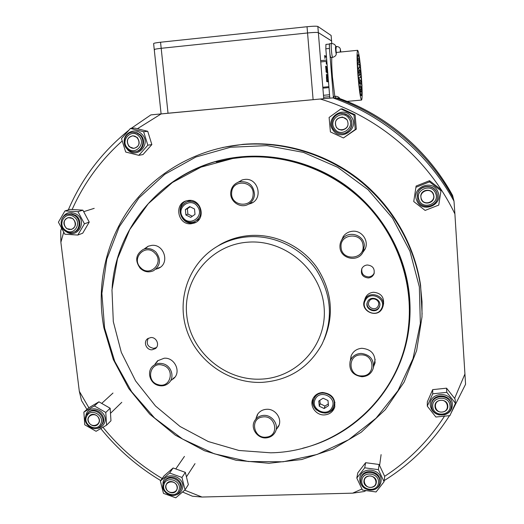 <?xml version="1.0" encoding="UTF-8"?>
<svg xmlns="http://www.w3.org/2000/svg" width="524" height="524" viewBox="0 0 524 524"><rect width="100%" height="100%" fill="white"/><g stroke="black" fill="none" stroke-linecap="round" stroke-linejoin="round"><path stroke-width="0.79" d="M261.057 379.127C297.409 377.804 327.448 344.537 324.107 307.365C321.33 270.168 285.161 239.219 248.029 242.167C210.844 244.564 182.594 279.207 186.747 315.284C190.363 351.408 224.744 380.981 261.057 379.127M248.448 236.776C274.504 234.948 301.405 248.035 316.476 270.07C331.607 294.396 333.461 319.077 322.05 344.124C309.042 367.586 289.117 380.332 262.275 382.35C229.145 383.902 196.742 361.226 186.551 329.55C176.188 297.94 189.76 261.515 218.914 245.461C228.025 240.464 237.876 237.569 248.448 236.776M324.035 339.84C334.404 315.075 332.026 290.964 316.889 267.509C301.85 246.241 275.591 233.717 250.164 235.505C239.684 236.285 229.931 239.16 220.899 244.119L214.513 248.107M408.858 323.039C413.023 279.803 396.753 234.202 365.045 202.113C333.185 170.176 287.486 153.381 243.876 156.984L233.881 158.176L216.209 162.027M270.744 452.808C338.746 451.754 401.279 397.336 408.484 326.662C413.41 282.901 397.434 236.389 365.497 203.574C333.408 170.903 287.021 153.65 242.763 157.311L232.708 158.51L200.98 167.143L172.403 182.496L148.305 203.679L129.756 229.545L117.5 258.771L111.972 289.949L113.308 321.631L121.326 352.403L135.605 380.928L155.477 405.982L180.053 426.484L208.283 441.549L238.957 450.476L270.744 452.808M367.285 264.993C364.815 265.236 362.994 266.434 361.842 268.589C360.414 274.072 362.562 277.196 368.287 277.962C370.992 277.681 372.885 276.318 373.966 273.875C374.974 268.583 372.747 265.616 367.285 264.993M361.881 268.511C361.206 273.587 363.466 276.39 368.654 276.914C371.274 276.652 373.134 275.342 374.241 272.991M150.807 337.548L147.683 338.668C142.921 341.844 146.373 350.373 152.17 349.783L155.458 348.545C160.023 345.27 156.512 336.958 150.807 337.548M148.299 338.268C145.895 343.757 147.709 347.124 153.748 348.375L156.414 347.569M322.535 392.483C317.983 392.856 314.741 395.017 312.821 398.967C309.337 406.172 316.182 415.539 324.461 414.916C329.386 414.497 332.747 412.074 334.528 407.646C335.891 398.712 331.895 393.655 322.535 392.483M313.044 398.482C311.95 402.936 313.136 406.807 316.607 410.102M324.834 413.115L325.07 413.109C329.714 412.742 332.976 410.515 334.869 406.434M188.706 200.41L186.406 200.836C173.575 204.039 178.009 225.359 191.122 223.774L194.43 223.008C206.338 218.914 201.295 198.819 188.706 200.41M186.144 200.915C175.042 205.709 180.505 224.547 192.518 223.06L196.022 222.209M343.213 236.534L341.91 239.671M341.36 240.595L343.744 235.833C346.043 233.095 348.997 231.569 352.606 231.248C362.143 230.187 369.623 241.597 364.73 249.725L363.014 252.136M241.793 180.073L238.983 181.939M237.981 182.293L242.632 179.804L244.852 179.418C258.273 177.682 263.592 198.871 250.937 203.436L248.638 204.137M148.272 246.182L146.111 247.937M144.467 248.782L148.213 246.208L151.77 245.363C164.097 243.883 170.005 263.14 158.818 268.177L156.093 269.153M157.993 360.486L156.617 362.536M155.058 364.016L157.613 360.794L164.169 358.226C174.525 357.211 181.461 371.713 173.85 378.387L171.433 380.155M257.716 414.117L256.983 416.554M255.994 418.355L257.402 414.602C259.511 411.333 262.583 409.565 266.618 409.29C275.473 408.582 282.678 419.069 278.467 426.51L276.62 429.091M351.178 355.822L350.87 358.763M350.412 360.27L351.054 356.143C352.979 351.408 356.575 348.788 361.842 348.277C371.247 349.207 375.603 354.217 374.915 363.315L373.638 366.486M364.946 299.086L365.241 298.176C366.793 294.639 369.544 292.667 373.481 292.261C380.882 292.975 384.216 296.931 383.483 304.136M373.966 364.933L375.125 362.222M277.497 427.217L279.03 425.2M172.894 378.577L174.918 377.175M157.672 268.196L160.292 267.266M249.535 203.567L252.732 202.5M363.479 251.166L365.379 248.337M364.979 299.44C369.721 289.713 386.247 296.263 382.926 306.579L382.094 308.636C376.998 318.834 359.896 310.955 364.468 300.54L364.979 299.44M365.398 300.226C370.475 290.034 387.315 299.066 381.4 308.826C376.271 318.965 359.556 309.966 365.398 300.226M379.736 305.774L379.225 306.985C376.068 313.372 365.241 309.108 367.331 302.315L367.717 301.47C370.9 294.96 381.944 299.459 379.605 306.324L379.081 307.581C375.741 314.295 364.442 309.219 367.331 302.309M378.092 306.193C375.466 311.485 366.564 307.523 368.804 302.066L369.119 301.372C371.647 296.217 380.385 299.813 378.492 305.237L378.092 306.193M188.103 201.406L190.854 200.45M199.434 218.96L196.945 220.407M195.013 214.388L194.515 208.991L189.695 206.587L185.385 209.58L185.889 214.971L190.697 217.368L195.013 214.388M190.127 206.797L187.382 208.703L187.88 214.054L192.301 216.261M187.88 214.054L185.889 214.971M187.382 208.703L185.385 209.58M315.081 396.367L315.566 395.227M334.947 402.281L333.814 406.008M323.098 398.194L318.756 401.043L319.286 406.211L324.146 408.537L328.496 405.694L327.978 400.519L323.098 398.194M319.823 400.343L320.171 403.755L324.998 406.061L328.312 403.893M324.998 406.061L324.146 408.537M320.171 403.755L319.286 406.211M150.997 114.867L320.243 99.016L332.989 97.89L336.153 98.04C385.343 115.503 428.16 151.986 453.195 197.908C428.16 151.986 385.343 115.503 336.153 98.04L338.583 98.152C386.502 115.162 428.193 150.689 452.579 195.419L454 201.151L454.898 213.949L465.574 384.289L451.02 413.181M366.099 490.588L364.121 491.545L352.659 493.156L201.995 497.04L192.432 496.215L182.548 492.003M86.918 409.408L81.521 400.598L79.314 391.304L60.876 242.311L60.719 230.874L61.583 228.097M419.344 286.91L409.932 251.16L392.515 218.115L368.005 189.642L337.751 167.326L303.448 152.399L267.03 145.62L230.508 147.244L195.825 157.036L164.785 174.309L138.873 198.013L119.276 226.8L106.798 259.144L101.879 293.427L104.597 327.998L114.704 361.265L131.648 391.736L154.619 418.06L182.575 439.066L214.27 453.791L248.291 461.513L283.104 461.788L317.086 454.472L348.604 439.767L376.049 418.211L397.945 390.734L413.03 358.593L420.346 323.373L419.344 286.91M103.896 327.88C96.062 285.894 105.527 241.315 130.803 206.58C156.283 172.049 197.103 148.711 241.878 144.591C282.809 141.08 325.699 153.905 358.999 180.145C392.142 206.58 414.576 245.566 420.562 286.53L422.01 301.726L421.997 316.902L416.626 350.641L404.187 381.989L385.395 409.572L361.246 432.228L332.904 449.081L301.693 459.528L268.982 463.268L236.134 460.269L204.491 450.745L175.304 435.149L149.726 414.143L128.766 388.566L113.263 359.431L103.896 327.88M222.621 147.486L242.946 144.349C283.661 140.858 326.295 153.611 359.405 179.693C392.358 205.978 414.661 244.741 420.615 285.469L422.108 314.138M409.519 322.404L409.27 324.788C407.299 342.074 402.465 358.337 394.769 373.573M112.11 288.102C115.974 224.469 166.96 167.071 233.442 157.737C272.565 151.934 314.603 162.427 347.517 186.76C380.286 211.277 402.681 248.756 408.53 288.318C410.338 300.9 410.554 313.411 409.179 325.849C403.041 385.186 358.233 434.691 302.702 448.223M169.219 184.776C183.426 174.066 199.264 166.232 216.72 161.268M158.163 384.662C170.745 388.854 175.54 368.444 162.669 365.215C150.028 361.088 145.384 381.459 158.163 384.662M163.226 363.82C171.538 365.876 174.944 377.509 168.852 382.926C165.859 385.631 162.316 386.457 158.228 385.409C149.668 383.28 146.451 371.084 153.113 365.87C156.041 363.518 159.414 362.837 163.226 363.82M266.572 437.075C279.803 435.844 275.709 414.713 262.635 416.986C249.424 418.316 253.583 439.302 266.572 437.075M262.616 415.499C271.517 413.894 279.561 424.512 275.211 432.11C273.449 435.313 270.705 437.206 266.985 437.795C257.769 439.42 249.745 428.095 254.788 420.556C256.577 417.726 259.19 416.043 262.616 415.499M140.687 267.725C149.962 277.753 164.811 262.452 154.796 253.066C145.417 243.012 130.686 258.437 140.687 267.725M155.903 252.07C161.281 259.373 160.514 265.576 153.591 270.685C148.777 272.801 144.329 272.015 140.249 268.334C134.707 260.631 135.723 254.317 143.294 249.378C147.912 247.708 152.111 248.605 155.903 252.07M361.868 375.911C375.806 376.356 375.04 354.257 361.082 354.886C347.13 354.545 348.015 376.527 361.868 375.911M361.121 353.412C369.983 354.584 374.044 359.457 373.311 368.038C371.614 373.461 367.841 376.363 361.992 376.749C352.613 375.315 348.67 370.088 350.163 361.075C352.115 356.287 355.77 353.733 361.121 353.412M341.085 247.38C341.74 261.352 364.737 259.747 363.08 245.776C362.431 231.693 339.323 233.449 341.085 247.38M364.383 245.514L362.942 252.267C357.84 262.655 340.404 258.836 339.978 247.289C339.755 244.119 340.613 241.282 342.565 238.78C348.768 230.246 364.01 234.922 364.383 245.514M231.673 192.642C230.128 206.502 252.529 208.742 253.112 194.732C254.697 180.767 232.152 178.625 231.673 192.642M254.52 194.732C253.97 199.474 251.572 202.821 247.328 204.779C239.547 208.362 229.774 201.078 230.724 192.413C231.385 187.068 234.228 183.551 239.258 181.854C248.612 180.891 253.701 185.188 254.52 194.732M176.955 486.37C175.566 479.381 164.169 481.124 166.088 488.014C167.47 494.97 178.848 493.267 176.955 486.37M98.695 418.191C95.944 411.438 85.478 415.447 88.707 421.99C91.438 428.717 101.905 424.754 98.695 418.191M367.868 476.362C360.682 478.556 365.411 489.698 372.374 487.019C379.572 484.857 374.85 473.657 367.868 476.362M421.407 199.035C424.139 206.594 436.531 201.635 433.23 194.28C430.486 186.688 418.093 191.705 421.407 199.035M135.637 147.716C142.6 144.971 137.511 133.155 130.777 136.469C123.834 139.246 128.924 151.004 135.637 147.716M440.245 400.401C432.398 401.371 434.815 413.488 442.538 411.975C450.385 411.032 447.994 398.875 440.245 400.401M335.589 124.915C336.912 132.926 349.77 130.175 347.864 122.262C346.534 114.219 333.65 117.022 335.589 124.915M71.1 229.316C78.207 228.15 75.286 216.045 68.303 217.794C61.203 218.993 64.138 231.045 71.1 229.316M88.556 417.15C85.576 422.318 93.462 428.678 97.687 424.519L98.833 423.038C101.8 417.942 94.091 411.569 89.814 415.571L88.556 417.15M105.776 412.454L106.601 425.154L96.075 431.291L84.744 424.794L83.873 412.139L94.379 405.936L105.776 412.454L110.164 408.248L110.97 420.785L106.601 425.154M83.873 412.139L88.543 407.954L98.918 401.823L110.164 408.248M98.918 401.823L94.379 405.936M165.944 485.185C163.888 490.955 173.136 495.809 176.385 490.654L177.092 489.2C179.149 483.495 170.071 478.602 166.737 483.606L165.944 485.185M181.966 477.449L185.037 489.868L175.776 497.8L163.481 493.366L160.383 481.006L169.599 473.021L181.966 477.449L185.326 472.353L188.352 484.615L185.037 489.868M160.383 481.006L164.025 475.884L173.13 467.991L185.326 472.353M173.13 467.991L169.599 473.021M363.964 480.862C362.916 488.106 375.433 490.11 376.258 482.807L376.298 482.532C377.352 475.386 365.064 473.244 364.029 480.384L363.964 480.862M378.387 469.642L384.059 481.752L376.068 491.957L362.47 490.091L356.805 478.058L364.724 467.814L378.387 469.642L379.101 464.487L384.695 476.427L384.059 481.752M356.805 478.058L357.82 472.805L365.634 462.692L379.101 464.487M365.634 462.692L364.724 467.814M435.031 406.84C435.732 414.386 448.57 413.534 447.804 405.976L447.765 405.543C447.096 398.142 434.54 398.738 434.979 406.133L435.031 406.84M446.808 392.345L455.435 403.277L449.939 415.611L435.889 417.019L427.296 406.159L432.719 393.819L446.808 392.345L446.559 388.179L455.061 398.947L455.435 403.277M427.296 406.159L427.329 401.81L432.673 389.64L446.559 388.179M432.673 389.64L432.719 393.819M421.158 199.087C423.444 205.775 434.547 203.404 433.931 196.33L433.486 194.221C431.416 188.142 421.453 189.341 420.779 195.727L421.158 199.087M429.536 181.874L440.985 190.795L438.739 205.087L425.121 210.419L413.744 201.55L415.918 187.291L429.536 181.874L429.536 180.695L440.815 189.478L440.985 190.795M415.918 187.291L416.121 186.04L429.536 180.695M336.395 127.417L338.746 129.474L341.792 130.175C347.595 128.78 349.357 125.308 347.058 119.754L342.611 117.042C336.172 117.854 334.096 121.313 336.395 127.417M340.882 108.953L353.982 114.992L355.239 129.526L343.436 137.956L330.408 131.924L329.111 117.455L340.882 108.953L342.192 108.854L355.102 114.802L356.333 129.127L343.436 137.956M355.102 114.802L353.982 114.992M356.333 129.127L355.239 129.526M129.159 146.687L133.79 148.416C139.476 146.478 140.635 142.836 137.275 137.498L132.886 135.749C127.011 137.557 125.773 141.205 129.159 146.687M130.437 128.446L143.635 131.721L147.827 145.194L138.834 155.32L125.701 152.025L121.496 138.624L130.437 128.446L134.707 128.072L147.729 131.301L151.855 144.585L142.973 154.567L138.834 155.32M147.729 131.301L143.635 131.721M151.855 144.585L147.827 145.194M66.738 228.647L71.526 229.453C76.419 226.551 76.799 222.883 72.672 218.456L68.061 217.604C63.011 220.44 62.572 224.121 66.738 228.647M64.95 210.903L77.978 211.689L84.423 223.8L77.827 235.047L64.852 234.215L58.419 222.183L64.95 210.903L70.033 209.39L82.89 210.163L89.237 222.104L82.72 233.2L77.827 235.047M82.89 210.163L77.978 211.689M89.237 222.104L84.423 223.8M154.252 49.577L153.617 43.603C153.722 43.197 156.034 42.739 160.547 42.228L307.031 26.724C312.992 26.148 316.594 26.049 317.839 26.442L318.35 32.632L331.594 40.977L331.122 35.468L331.797 43.485M326.937 69.712L326.963 73.163L326.426 67.334L326.197 72.214L325.633 66.181L326.105 71.166L326.334 66.293L326.819 69.725M324.959 58.485L324.605 55.564L325.804 56.101L325.889 57.142L324.815 56.671L324.959 58.485M326.373 64.125L326.216 62.186L326.373 64.125M327.886 81.836L326.714 81.6L326.413 74.336L327.094 78.548L327.29 74.421L327.264 80.689L327.808 80.801L327.886 81.836M160.547 42.228L161.189 48.306L307.555 32.966L307.031 26.724M323.747 98.689L318.35 32.632C317.105 32.285 313.509 32.39 307.555 32.966L161.189 48.306C156.676 48.804 154.37 49.243 154.259 49.623C154.37 49.243 156.676 48.804 161.189 48.306L168.021 113.217L313.11 99.678L307.555 32.966C313.509 32.39 317.105 32.285 318.35 32.632L331.554 40.918L331.757 43.485M168.021 113.217L161.104 113.957M324.631 55.95L325.804 56.101M325.122 56.166L325.175 56.834M325.987 71.65L326.321 71.618M327.808 80.801L327.264 80.689M327.127 80.866L327.192 81.698M326.57 78.384L326.753 80.578L327.146 80.663L326.511 75.384L326.452 78.397M326.642 80.709L327.146 80.663M317.839 26.442L331.122 35.468M161.091 113.859L154.259 49.623L154.613 49.767M361.134 77.094L361.54 83.853M361.645 86.565C361.822 92.276 361.691 95.322 361.252 95.715C360.486 95.224 359.588 89.65 358.567 78.986L357.971 71.33C357.361 61.138 357.368 55.596 357.997 54.706C358.337 54.679 358.77 56.278 359.281 59.513M361.377 76.576C362.333 90.554 362.405 98.381 361.586 100.051C360.453 98.898 359.222 90.416 357.892 74.605C356.877 59.965 356.785 51.863 357.637 50.297C358.757 51.634 359.955 59.756 361.233 74.677M331.784 57.45C331.594 62.349 331.81 68.886 332.445 77.067L334.816 96.35M329.819 98.145L325.83 48.804L325.928 44.429M329.465 44.081L329.399 47.612M333.428 97.909L329.806 52.793M359.405 60.312L359.955 64.498M360.263 67.249L360.912 74.212M340.81 51.994L340.384 49.276L340.227 52.053M333.919 96.436L333.631 97.922M329.648 43.689L329.635 43.689C328.974 43.492 329.635 53.939 330.467 56.782L330.841 57.542L332.629 57.365C335.36 56.507 336.218 55.275 336.336 53.52L335.733 46.518C335.327 47.009 335.432 49.295 336.048 53.376L336.336 53.52M182.09 217.637C178.599 210.425 180.328 205.126 187.278 201.747C191.981 200.62 195.852 202.048 198.897 206.017C202.303 212.816 200.836 218.03 194.489 221.659C189.537 223.224 185.411 221.894 182.103 217.663M197.686 206.79C191.188 196.507 175.547 207.425 182.745 217.152C189.177 227.39 204.864 216.595 197.686 206.79M333.637 406.578L333.231 407.561C328.201 419.2 308.662 410.2 314.138 398.79L314.276 398.495C318.985 387.249 338.176 395.24 333.637 406.578L333.231 407.548M315.193 399.34C309.913 409.427 327.533 417.864 332.065 407.397C337.417 397.284 319.666 388.821 315.193 399.34M332.989 97.89C383.837 115.942 428.121 153.683 454 201.151M352.659 493.156L361.953 488.997M384.642 476.316C408.707 460.707 428.658 440.651 444.496 416.154M454.616 398.384L464.991 373.867M454.898 213.949C428.756 159.342 378.138 116.21 320.243 99.016M161.254 113.846L137.412 128.74M122.223 140.949C100.49 160.436 83.801 183.295 72.142 209.515M63.718 232.093L60.876 242.311M79.314 391.304L88.877 407.757M102.953 427.276C119.642 447.85 139.377 464.926 162.152 478.51M184.684 490.176L201.995 497.04M85.386 417.458L86.375 413.574C91.504 402.399 110.145 413.05 104.093 423.713C102.324 426.844 99.586 428.442 95.885 428.508M100.759 425.999L102.73 423.516C107.276 415.735 95.525 405.956 88.942 412.028L86.185 415.204M101.983 424.257C106.529 416.456 94.759 406.65 88.156 412.735L86.133 415.27C81.515 423.333 93.672 433.027 100.267 426.484L101.983 424.257M100.615 424.06C105.337 415.729 90.783 407.41 86.781 416.135C82.104 424.44 96.567 432.739 100.615 424.06M162.866 486.364L163.095 481.982C166.147 470.028 186.367 477.266 182.313 488.885C181.193 492.154 178.92 494.198 175.481 495.003M179.627 491.558L180.957 488.944C184.107 480.226 170.261 472.707 165.112 480.318L164.778 480.796M164.785 480.79L163.219 483.731C160.03 492.743 174.276 500.112 179.332 492.023L180.387 489.835C183.544 481.098 169.665 473.558 164.503 481.189L163.252 483.672M179.031 489.894C182.188 480.822 166.403 475.163 164.012 484.49C160.894 493.529 176.588 499.195 179.031 489.894M362.706 486.541C360.525 484.189 359.562 481.497 359.798 478.464C360.558 465.502 382.9 468.482 381.04 481.34C380.581 484.759 378.786 487.287 375.662 488.931M379.671 482.637L379.802 481.628C381.42 470.709 362.687 467.375 361.016 478.255L360.728 479.958M379.684 482.532C381.308 471.587 362.523 468.246 360.853 479.146L360.728 479.977C359.123 491.27 378.426 494.27 379.638 482.873L379.684 482.532M378.433 482.82C379.88 472.786 362.431 470.447 361.835 480.567C360.414 490.556 377.771 492.946 378.433 482.82M439.44 415.015C434.376 413.777 431.357 410.718 430.387 405.838C427.99 392.489 451.026 390.059 452.317 403.591C452.592 409.427 449.828 413.213 444.024 414.956M451.23 405.373L451.125 404.089C450.109 392.79 430.983 393.616 431.521 404.875L431.612 406.821C432.713 418.545 452.546 417.117 451.23 405.373L451.177 404.823C450.155 393.504 430.983 394.323 431.527 405.615L431.612 406.834M449.972 405.314C448.963 394.749 430.964 396.629 432.831 407.069C433.839 417.569 451.78 415.781 449.972 405.314M437.966 191.987C443.763 205.225 421.512 213.91 416.737 200.364C410.868 187.225 433.125 178.343 437.966 191.987M437.448 195.426L436.787 192.57C433.695 183.498 418.905 184.893 417.412 194.358L417.864 200.273C421.493 210.812 439.001 206.6 437.455 195.511L436.806 192.793C433.708 183.701 418.879 185.103 417.379 194.587L417.864 200.273C421.479 210.818 439.001 206.613 437.455 195.511L437.448 195.426M435.627 193.376C431.848 182.719 414.451 189.649 419.03 199.926C422.77 210.524 440.167 203.718 435.627 193.376M351.368 116.872C360.093 128.478 340.79 142.227 332.995 130.063C324.251 118.575 343.475 104.649 351.368 116.872M345.283 133.037C351.925 129.52 353.576 124.385 350.242 117.625L348.342 115.581L345.945 114.153L343.81 113.531L340.783 113.479L343.593 113.557C335.19 111.723 328.404 122.623 333.65 129.435C335.825 132.349 338.72 133.758 342.336 133.666C349.894 133.541 354.65 123.743 350.045 117.664L347.222 114.959L343.593 113.557C335.183 111.723 328.397 122.636 333.644 129.441C335.819 132.349 338.714 133.758 342.336 133.666M348.912 118.424C342.755 108.874 327.723 119.741 334.554 128.74C340.659 138.251 355.737 127.489 348.912 118.424M124.175 141.762C123.599 132.631 135.336 127.352 141.65 133.974C152.032 143.307 137.314 159.84 127.666 149.798L124.633 144.775M135.696 151.587C143.216 150.997 146.393 140.098 140.517 134.897L136.954 132.71L133.181 132.29C125.053 132.028 121.044 143.602 127.293 149.085C129.382 151.023 131.806 151.908 134.563 151.75C142.325 151.515 145.862 140.314 139.816 134.976L136.731 132.965L133.181 132.29M138.683 135.899C131.072 128.039 119.662 141.041 127.758 148.272C135.31 156.119 146.799 143.19 138.683 135.899M127.352 149.091C129.428 151.023 131.832 151.908 134.563 151.75M61.701 219.432C64.753 212.672 69.699 210.923 76.524 214.192C88.032 221.252 77.238 239.625 66.293 231.746L66.063 231.588M73.963 232.106C81.023 230.318 82.085 219.255 75.535 215.298L71.611 213.825L67.688 214.244C60.155 215.678 58.708 227.141 65.461 231.222M65.579 231.228C67.943 232.735 70.419 233.141 73.006 232.446C80.165 230.743 81.312 219.556 74.696 215.567L71.277 214.172L67.688 214.244M73.701 216.687C65.087 210.543 56.762 224.947 65.716 230.403C74.27 236.56 82.694 222.196 73.701 216.687M329.439 48.437L325.83 48.804M336.336 46.426L336.094 48.496M335.714 96.272L335.426 98.008M329.635 43.689L331.45 43.505C330.795 43.302 331.463 53.756 332.281 56.599L332.648 57.365M361.56 89.486L361.684 90.737L361.56 89.486M360.695 91.883L360.381 89.879M360.676 81.469L360.728 81.05L360.676 81.469M358.979 83.231L359.739 83.159L359.497 81.613M360.617 73.727L360.486 72.829L360.617 73.727M358.089 75.312L359.588 75.168L359.294 72.797M359.647 70.452L359.733 71.775L359.647 70.452M358.744 72.974L358.468 71.33M361.763 84.79L361.887 85.458L361.763 84.79M360.597 87.023L360.604 83.46L359.025 83.611M358.272 77.696L360.381 77.493L360.086 74.998M360.381 66.404L360.361 65.402L360.381 66.404M358.108 67.917L359.418 67.786L359.137 64.236L357.61 64.38M359.418 61.079L359.313 59.729L359.418 61.079M358.121 60.195L358.121 58.714L357.519 58.773M358.861 62.323L358.717 61.262L358.861 62.323M357.519 60.109L357.532 60.09C358.73 60.633 359.176 61.406 358.868 62.408L357.82 63.718L357.538 61.655M359.746 79.74L359.719 80.414L359.746 79.74M358.423 78.941L358.468 78.371C359.405 78.626 359.824 79.072 359.746 79.7C360.217 80.296 359.923 81.056 358.855 81.986M360.761 87.554L360.833 88.825L360.761 87.554M359.543 88.012L359.549 86.493M374.915 363.315L375.053 362.674M278.467 426.51L278.801 425.789M173.85 378.387L174.597 377.588M158.818 268.177L160.213 267.319M250.937 203.436L251.992 202.834M364.73 249.725L365.117 248.848M195.806 222.3L194.43 223.008M334.725 407.017L334.528 407.646M155.936 348.119L155.458 348.545M374.202 273.142L373.966 273.875M233.881 158.176L232.708 158.51M220.899 244.119L218.914 245.461M383.09 305.859L383.647 303.429M378.492 305.237L378.59 304.837M379.605 306.324L379.723 305.82M364.468 300.54L365.241 298.176M189.819 200.705L187.278 201.747C180.289 205.153 178.553 210.465 182.064 217.676C185.372 221.907 189.518 223.237 194.489 221.659M314.138 398.79L315.33 395.725M384.197 480.587C410.692 464.107 432.457 442.459 449.494 415.656M100.759 428.56C117.658 449.422 137.635 466.753 160.698 480.567M150.919 114.867L131.164 128.38M128.996 130.083C101.938 151.94 81.705 178.553 68.317 209.901M241.878 144.591L242.946 144.349M409.179 325.849L409.27 324.788M375.158 359.294L373.442 367.416M184.448 456.404L175.769 468.941M195.026 463.629L186.439 476.86M112.988 393.046L101.695 403.408M121.791 402.308L110.492 413.318M381.099 454.629L379.599 465.548M94.209 208.349L83.689 211.67M65.487 231.235C67.871 232.748 70.38 233.154 73.006 232.446M361.521 100.058L347.065 101.394M357.637 50.297L336.375 52.446M325.895 44.422L329.472 44.055M331.45 43.505C334.266 43.787 335.327 44.841 335.733 46.518L336.323 46.426C339.035 46.688 340.069 47.822 340.384 49.276M333.893 96.442L335.694 96.272C337.921 96.311 339.559 97.693 339.657 98.538M360.663 91.995L361.684 90.927L360.866 88.497M360.145 92.041L360.656 91.995M329.701 96.678L323.629 97.248M359.739 83.159C360.892 82.34 361.219 81.626 360.728 81.03L359.726 79.583M359.595 75.168L360.623 73.786C360.925 73.478 360.636 72.764 359.765 71.65M357.925 73.098L358.717 73.026C359.942 71.801 360.23 70.851 359.595 70.183L358.973 69.495M328.175 77.794L327.29 77.88M360.879 86.997C361.894 86.362 362.235 85.857 361.894 85.491C362.143 84.554 361.711 83.873 360.597 83.46M360.388 77.493C361.514 76.642 361.842 75.973 361.37 75.502L360.623 74.035M359.418 67.786C360.591 66.758 360.905 65.932 360.355 65.33L359.137 64.236M358.861 62.16C359.746 60.974 359.733 59.88 358.822 58.891L358.115 58.714M326.74 60.037L320.636 60.646M326.845 61.315L320.74 61.924M327.428 68.533L326.832 68.592M357.958 71.513C358.933 70.91 359.274 70.314 358.992 69.725C359.346 69.312 358.933 68.69 357.768 67.865M327.467 69.004L326.878 69.063M328.05 76.249L327.362 76.314M328.306 79.445L327.212 79.556M328.895 86.67L322.81 87.246M359.837 90.089C360.957 89.087 361.259 88.183 360.741 87.384L359.353 86.512M328.967 87.587L322.882 88.163M329.544 94.739L323.465 95.309"/></g></svg>
